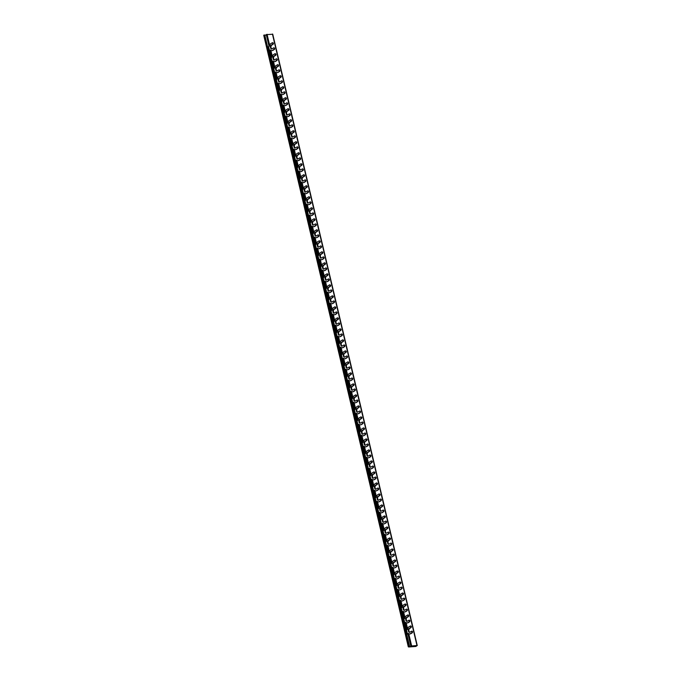 <?xml version="1.0" encoding="UTF-8"?>
<svg xmlns="http://www.w3.org/2000/svg" width="681" height="681" viewBox="0 0 681 681"><rect width="100%" height="100%" fill="white"/><g stroke="black" fill="none" stroke-linecap="round" stroke-linejoin="round"><path stroke-width="1.02" d="M409.63 646.601L415.333 646.363L416.1 645.877L410.813 646.039L416.985 645.52L415.963 646.456L409.068 646.95A1.822 0.468 -13.3 0 1 408.285 646.754A1.822 0.468 -13.3 0 1 408.302 646.635L409.63 646.601L264.798 35.097M409.29 646.405L264.764 34.969L263.76 35.174A1.822 0.468 166.7 0 0 263.734 35.284A1.822 0.468 166.7 0 0 263.811 35.378M272.613 34.246L266.492 34.62M265.088 35.131L266.39 35.08M415.333 646.363L415.231 645.92M272.468 42.656L273.37 43.065L272.468 42.656L270.774 43.678A3.575 2.086 87.6 0 0 269.54 46.027L268.416 46.819L407.247 634.139L408.379 633.339A3.575 2.086 87.6 0 0 409.613 633.951L410.141 633.926A3.575 2.086 -92.4 0 0 410.788 633.722L412.363 632.734L412.499 631.602L411.707 631.219M410.737 626.426L410.6 627.559L411.128 627.533L411.264 626.401L410.362 625.992L408.668 627.014A3.575 2.086 87.6 0 0 407.434 629.363L406.336 630.078L404.676 623.047L405.365 623.013L406.94 629.67M409.366 620.612L409.23 621.753L409.758 621.727L409.894 620.595L408.992 620.187L407.289 621.208A1.949 1.132 -92.4 0 1 406.94 621.319A1.949 1.132 -92.4 0 1 405.748 619.727A1.949 1.132 -92.4 0 1 406.429 617.539L408.004 616.552L408.14 615.42L407.757 614.986L406.063 616.007A3.575 2.086 87.6 0 0 404.837 618.357L403.739 619.072L402.071 612.04L403.169 611.325A3.575 2.086 87.6 0 0 404.403 611.938L404.931 611.913A3.575 2.086 -92.4 0 0 405.578 611.708L407.366 609.895L407.161 610.721L405.578 611.708M403.356 611.512L402.071 612.04M405.161 603.979L406.063 604.387L405.161 603.979L403.458 605A3.575 2.086 87.6 0 0 402.233 607.35L401.135 608.065L399.475 601.034L400.573 600.319A3.575 2.086 87.6 0 0 401.807 600.931L402.335 600.906A3.575 2.086 -92.4 0 0 402.982 600.702L404.761 598.888L404.557 599.714L402.982 600.702M400.164 601.008L399.475 601.034M402.556 592.972L403.458 593.381L402.556 592.972L400.862 593.994A3.575 2.086 87.6 0 0 399.628 596.343L398.53 597.058L396.87 590.027L397.968 589.312A3.575 2.086 87.6 0 0 399.202 589.925L399.73 589.899A3.575 2.086 -92.4 0 0 400.377 589.695L402.156 587.882L401.952 588.707L400.377 589.695M398.155 589.499L396.87 590.027M399.951 581.966L400.862 582.374L399.951 581.966L398.257 582.987A3.575 2.086 87.6 0 0 397.032 585.337L395.933 586.052L394.265 579.02L395.363 578.305A3.575 2.086 87.6 0 0 396.597 578.918L397.125 578.893A3.575 2.086 -92.4 0 0 397.772 578.688L399.56 576.875L399.355 577.701L397.772 578.688M395.559 578.501L394.265 579.02M397.355 570.959L398.257 571.368L397.355 570.959L395.661 571.98A3.575 2.086 87.6 0 0 394.427 574.33L393.329 575.045L391.669 568.014L392.767 567.299A3.575 2.086 87.6 0 0 394.001 567.911L394.529 567.894A3.575 2.086 -92.4 0 0 395.176 567.682L396.955 565.868L396.751 566.694L395.176 567.682M392.954 567.494L391.669 568.014M394.75 559.952L395.652 560.361L394.75 559.952L393.056 560.974A3.575 2.086 87.6 0 0 391.822 563.323L390.724 564.038L389.064 557.007L390.162 556.292A3.575 2.086 87.6 0 0 391.396 556.905L391.924 556.888A3.575 2.086 -92.4 0 0 392.571 556.675L394.359 554.862L394.146 555.687L392.571 556.675M390.349 556.488L389.064 557.007M392.145 548.946L393.056 549.354L392.145 548.946L390.451 549.976A3.575 2.086 87.6 0 0 389.226 552.317L388.127 553.032L386.459 546L387.557 545.285A3.575 2.086 87.6 0 0 388.791 545.898L389.319 545.881A3.575 2.086 -92.4 0 0 389.966 545.668L391.754 543.855L391.549 544.681L389.966 545.668M387.157 545.975L386.459 546M389.549 537.939L390.451 538.348L389.549 537.939L387.855 538.969A3.575 2.086 87.6 0 0 386.621 541.31L385.523 542.025L383.863 534.994L384.961 534.279A3.575 2.086 87.6 0 0 386.195 534.891L386.723 534.874A3.575 2.086 -92.4 0 0 387.37 534.662L389.149 532.848L388.945 533.674L387.37 534.662M385.148 534.474L383.863 534.994M386.944 526.932L387.847 527.341L386.944 526.932L385.25 527.962A3.575 2.086 87.6 0 0 384.016 530.303L382.918 531.018L381.258 523.987L382.356 523.272A3.575 2.086 87.6 0 0 383.59 523.885L384.118 523.868A3.575 2.086 -92.4 0 0 384.765 523.655L386.553 521.842L386.34 522.668L384.765 523.655M382.543 523.468L381.258 523.987M384.339 515.926L385.25 516.334L384.339 515.926L382.645 516.956A3.575 2.086 87.6 0 0 381.42 519.297L380.321 520.012L378.653 512.98L379.751 512.265A3.575 2.086 87.6 0 0 380.985 512.878L381.513 512.861A3.575 2.086 -92.4 0 0 382.16 512.648L383.948 510.835L383.743 511.661L382.16 512.648M379.947 512.461L378.653 512.98M381.743 504.919L382.645 505.328L381.743 504.919L380.049 505.949A3.575 2.086 87.6 0 0 378.815 508.29L377.717 509.005L376.057 501.974L377.155 501.259A3.575 2.086 87.6 0 0 378.389 501.871L378.917 501.854A3.575 2.086 -92.4 0 0 379.564 501.642L381.343 499.828L381.139 500.654L379.564 501.642M377.342 501.454L376.057 501.974M379.138 493.912L380.041 494.321L379.138 493.912L377.444 494.942A3.575 2.086 87.6 0 0 376.21 497.292L375.112 497.998L373.452 490.967L374.55 490.252A3.575 2.086 87.6 0 0 375.784 490.865L376.312 490.848A3.575 2.086 -92.4 0 0 376.959 490.635L378.747 488.822L378.534 489.648L376.959 490.635M374.737 490.448L373.452 490.967M376.533 482.906L377.444 483.314L376.533 482.906L374.839 483.936A3.575 2.086 87.6 0 0 373.614 486.285L372.516 486.992L370.856 479.96L371.954 479.245A3.575 2.086 87.6 0 0 373.188 479.858L373.716 479.841A3.575 2.086 -92.4 0 0 374.354 479.628L376.142 477.815L375.938 478.641L374.354 479.628M372.141 479.441L370.856 479.96M373.937 471.899L374.839 472.308L373.937 471.899L372.243 472.929A3.575 2.086 87.6 0 0 371.009 475.278L369.911 475.985L368.251 468.954L369.349 468.247A3.575 2.086 87.6 0 0 370.583 468.851L371.111 468.834A3.575 2.086 -92.4 0 0 371.758 468.622L373.537 466.808L373.333 467.634L371.758 468.622M369.536 468.434L368.251 468.954M371.332 460.892L372.243 461.301L371.332 460.892L369.638 461.922A3.575 2.086 87.6 0 0 368.412 464.272L367.314 464.978L365.646 457.947L366.744 457.24A3.575 2.086 87.6 0 0 367.978 457.845L368.506 457.828A3.575 2.086 -92.4 0 0 369.153 457.615L370.941 455.802L370.736 456.636L369.153 457.615M366.931 457.428L365.646 457.947M368.736 449.886L369.638 450.294L368.736 449.886L367.033 450.916A3.575 2.086 87.6 0 0 365.808 453.265L364.71 453.972L363.05 446.94L364.148 446.234A3.575 2.086 87.6 0 0 365.382 446.838L365.91 446.821A3.575 2.086 -92.4 0 0 366.557 446.608L368.336 444.795L368.132 445.629L366.557 446.608M364.335 446.421L363.05 446.94M366.131 438.887L367.033 439.288L366.131 438.887L364.437 439.909A3.575 2.086 87.6 0 0 363.203 442.258L362.105 442.965L360.445 435.934L361.543 435.227A3.575 2.086 87.6 0 0 362.777 435.831L363.305 435.814A3.575 2.086 -92.4 0 0 363.952 435.602L365.731 433.788L365.527 434.623L363.952 435.602M361.73 435.414L360.445 435.934M363.526 427.881L364.437 428.289L363.526 427.881L361.832 428.902A3.575 2.086 87.6 0 0 360.607 431.252L359.508 431.958L357.84 424.927L358.938 424.22A3.575 2.086 87.6 0 0 360.172 424.833L360.7 424.808A3.575 2.086 -92.4 0 0 361.347 424.595L363.135 422.782L362.93 423.616L361.347 424.595M359.134 424.408L357.84 424.927M360.93 416.874L361.832 417.283L360.93 416.874L359.227 417.896A3.575 2.086 87.6 0 0 358.002 420.245L356.904 420.952L355.244 413.92L356.342 413.214A3.575 2.086 87.6 0 0 357.576 413.827L358.104 413.801A3.575 2.086 -92.4 0 0 358.751 413.588L360.53 411.775L360.326 412.609L358.751 413.588M356.529 413.401L355.244 413.92M358.325 405.867L359.227 406.276L358.325 405.867L356.631 406.889A3.575 2.086 87.6 0 0 355.397 409.238L354.299 409.953L352.639 402.914L353.737 402.207A3.575 2.086 87.6 0 0 354.971 402.82L355.499 402.794A3.575 2.086 -92.4 0 0 356.146 402.59L357.925 400.768L357.721 401.603L356.146 402.59M353.924 402.394L352.639 402.914M355.72 394.861L356.631 395.269L355.72 394.861L354.026 395.882A3.575 2.086 87.6 0 0 352.801 398.232L351.702 398.947L350.034 391.907L351.132 391.2A3.575 2.086 87.6 0 0 352.366 391.813L352.894 391.788A3.575 2.086 -92.4 0 0 353.541 391.584L355.329 389.762L355.124 390.596L353.541 391.584M351.328 391.388L350.034 391.907M353.124 383.854L354.026 384.263L353.124 383.854L351.43 384.876A3.575 2.086 87.6 0 0 350.196 387.225L349.098 387.94L347.438 380.909L348.536 380.194A3.575 2.086 87.6 0 0 349.77 380.807L350.298 380.781A3.575 2.086 -92.4 0 0 350.945 380.577L352.724 378.755L352.52 379.589L350.945 380.577M348.723 380.381L347.438 380.909M350.519 372.847L351.422 373.256L350.519 372.847L348.825 373.869A3.575 2.086 87.6 0 0 347.591 376.218L346.493 376.933L344.833 369.902L345.931 369.187A3.575 2.086 87.6 0 0 347.165 369.8L347.693 369.774A3.575 2.086 -92.4 0 0 348.34 369.57L350.128 367.749L349.915 368.583L348.34 369.57M346.118 369.374L344.833 369.902M347.914 361.841L348.825 362.249L347.914 361.841L346.22 362.862A3.575 2.086 87.6 0 0 344.995 365.212L343.896 365.927L342.228 358.896L343.326 358.18A3.575 2.086 87.6 0 0 344.56 358.793L345.088 358.768A3.575 2.086 -92.4 0 0 345.735 358.564L347.523 356.742L347.319 357.576L345.735 358.564M343.522 358.368L342.228 358.896M345.318 350.834L346.22 351.243L345.318 350.834L343.624 351.856A3.575 2.086 87.6 0 0 342.39 354.205L341.292 354.92L339.632 347.889L340.73 347.174A3.575 2.086 87.6 0 0 341.964 347.787L342.492 347.761A3.575 2.086 -92.4 0 0 343.139 347.557L344.918 345.735L344.714 346.569L343.139 347.557M340.917 347.361L339.632 347.889M342.713 339.828L343.616 340.236L342.713 339.828L341.019 340.849A3.575 2.086 87.6 0 0 339.785 343.198L338.687 343.914L337.027 336.882L338.125 336.167A3.575 2.086 87.6 0 0 339.359 336.78L339.887 336.755A3.575 2.086 -92.4 0 0 340.534 336.55L342.322 334.729L342.109 335.563L340.534 336.55M338.312 336.354L337.027 336.882M340.108 328.821L341.019 329.229L340.108 328.821L338.414 329.842A3.575 2.086 87.6 0 0 337.189 332.192L336.091 332.907L334.422 325.876L335.529 325.16A3.575 2.086 87.6 0 0 336.755 325.773L337.282 325.748A3.575 2.086 -92.4 0 0 337.929 325.544L339.717 323.722L339.513 324.556L337.929 325.544M335.716 325.348L334.422 325.876M337.512 317.814L338.414 318.223L337.512 317.814L335.818 318.836A3.575 2.086 87.6 0 0 334.584 321.185L333.486 321.9L331.826 314.869L332.924 314.154A3.575 2.086 87.6 0 0 334.158 314.767L334.686 314.741A3.575 2.086 -92.4 0 0 335.333 314.537L337.112 312.715L336.908 313.549L335.333 314.537M333.111 314.341L331.826 314.869M334.907 306.808L335.81 307.216L334.907 306.808L333.213 307.829A3.575 2.086 87.6 0 0 331.987 310.178L330.881 310.894L329.221 303.862L330.319 303.147A3.575 2.086 87.6 0 0 331.553 303.76L332.081 303.735A3.575 2.086 -92.4 0 0 332.728 303.53L334.516 301.709L334.303 302.543L332.728 303.53M330.506 303.334L329.221 303.862M332.302 295.801L333.213 296.209L332.302 295.801L330.608 296.822A3.575 2.086 87.6 0 0 329.383 299.172L328.285 299.887L326.625 292.856L327.723 292.14A3.575 2.086 87.6 0 0 328.957 292.753L329.485 292.728A3.575 2.086 -92.4 0 0 330.132 292.524L331.911 290.702L331.707 291.536L330.132 292.524M327.91 292.328L326.625 292.856M329.706 284.794L330.608 285.203L329.706 284.794L328.012 285.816A3.575 2.086 87.6 0 0 326.778 288.165L325.68 288.88L324.02 281.849L325.118 281.134A3.575 2.086 87.6 0 0 326.352 281.747L326.88 281.721A3.575 2.086 -92.4 0 0 327.527 281.517L329.306 279.695L329.102 280.529L327.527 281.517M325.305 281.321L324.02 281.849M327.101 273.788L328.012 274.196L327.101 273.788L325.407 274.809A3.575 2.086 87.6 0 0 324.182 277.158L323.083 277.874L321.415 270.842L322.513 270.127A3.575 2.086 87.6 0 0 323.747 270.74L324.275 270.715A3.575 2.086 -92.4 0 0 324.922 270.51L326.71 268.689L326.505 269.523L324.922 270.51M322.7 270.314L321.415 270.842M324.505 262.781L325.407 263.189L324.505 262.781L322.803 263.802A3.575 2.086 87.6 0 0 321.577 266.152L320.479 266.867L318.819 259.836L319.917 259.12A3.575 2.086 87.6 0 0 321.151 259.733L321.679 259.708A3.575 2.086 -92.4 0 0 322.326 259.504L324.105 257.682L323.901 258.516L322.326 259.504M320.104 259.308L318.819 259.836M321.9 251.774L322.803 252.183L321.9 251.774L320.206 252.796A3.575 2.086 87.6 0 0 318.972 255.145L317.874 255.86L316.214 248.829L317.312 248.114A3.575 2.086 87.6 0 0 318.546 248.727L319.074 248.701A3.575 2.086 -92.4 0 0 319.721 248.497L321.5 246.684L321.296 247.509L319.721 248.497M316.912 248.803L316.214 248.829M319.295 240.768L320.206 241.176L319.295 240.768L317.601 241.789A3.575 2.086 87.6 0 0 316.376 244.138L315.277 244.854L313.609 237.822L314.707 237.107A3.575 2.086 87.6 0 0 315.941 237.72L316.469 237.695A3.575 2.086 -92.4 0 0 317.116 237.49L318.904 235.677L318.699 236.503L317.116 237.49M314.903 237.294L313.609 237.822M316.699 229.761L317.601 230.169L316.699 229.761L315.005 230.782A3.575 2.086 87.6 0 0 313.771 233.132L312.673 233.847L311.013 226.816L312.111 226.101A3.575 2.086 87.6 0 0 313.345 226.713L313.873 226.688A3.575 2.086 -92.4 0 0 314.52 226.484L316.299 224.67L316.095 225.496L314.52 226.484M312.298 226.288L311.013 226.816M314.094 218.754L314.997 219.163L314.094 218.754L312.4 219.776A3.575 2.086 87.6 0 0 311.166 222.125L310.068 222.84L308.408 215.809L309.506 215.094A3.575 2.086 87.6 0 0 310.74 215.707L311.268 215.69A3.575 2.086 -92.4 0 0 311.915 215.477L313.703 213.664L313.49 214.489L311.915 215.477M309.693 215.29L308.408 215.809M311.489 207.748L312.4 208.156L311.489 207.748L309.795 208.769A3.575 2.086 87.6 0 0 308.57 211.119L307.471 211.834L305.803 204.802L306.901 204.087A3.575 2.086 87.6 0 0 308.135 204.7L308.663 204.683A3.575 2.086 -92.4 0 0 309.31 204.47L311.098 202.657L310.894 203.483L309.31 204.47M307.097 204.283L305.803 204.802M308.893 196.741L309.795 197.149L308.893 196.741L307.199 197.762A3.575 2.086 87.6 0 0 305.965 200.112L304.867 200.827L303.207 193.796L304.305 193.081A3.575 2.086 87.6 0 0 305.539 193.693L306.067 193.676A3.575 2.086 -92.4 0 0 306.714 193.464L308.493 191.65L308.289 192.476L306.714 193.464M303.896 193.77L303.207 193.796M306.288 185.734L307.191 186.143L306.288 185.734L304.594 186.764A3.575 2.086 87.6 0 0 303.36 189.105L302.262 189.82L300.602 182.789L301.7 182.074A3.575 2.086 87.6 0 0 302.934 182.687L303.462 182.67A3.575 2.086 -92.4 0 0 304.109 182.457L305.897 180.644L305.684 181.469L304.109 182.457M301.887 182.27L300.602 182.789M303.683 174.728L304.594 175.136L303.683 174.728L301.989 175.758A3.575 2.086 87.6 0 0 300.764 178.099L299.666 178.814L297.997 171.782L299.104 171.067A3.575 2.086 87.6 0 0 300.33 171.68L300.857 171.663A3.575 2.086 -92.4 0 0 301.504 171.45L303.292 169.637L303.088 170.463L301.504 171.45M299.291 171.263L297.997 171.782M301.087 163.721L301.989 164.13L301.087 163.721L299.393 164.751A3.575 2.086 87.6 0 0 298.159 167.092L297.061 167.807L295.401 160.776L296.499 160.061A3.575 2.086 87.6 0 0 297.733 160.673L298.261 160.656A3.575 2.086 -92.4 0 0 298.908 160.444L300.687 158.63L300.483 159.456L298.908 160.444M296.686 160.256L295.401 160.776M298.482 152.714L299.385 153.123L298.482 152.714L296.788 153.744A3.575 2.086 87.6 0 0 295.554 156.085L294.456 156.8L292.796 149.769L293.894 149.054A3.575 2.086 87.6 0 0 295.128 149.667L295.656 149.65A3.575 2.086 -92.4 0 0 296.303 149.437L298.091 147.624L297.878 148.449L296.303 149.437M294.081 149.25L292.796 149.769M295.877 141.708L296.788 142.116L295.877 141.708L294.183 142.738A3.575 2.086 87.6 0 0 292.958 145.079L291.86 145.794L290.2 138.762L291.298 138.047A3.575 2.086 87.6 0 0 292.532 138.66L293.06 138.643A3.575 2.086 -92.4 0 0 293.698 138.43L295.486 136.617L295.282 137.443L293.698 138.43M291.485 138.243L290.2 138.762M293.281 130.701L294.183 131.11L293.281 130.701L291.587 131.731A3.575 2.086 87.6 0 0 290.353 134.08L289.255 134.787L287.595 127.756L288.693 127.041A3.575 2.086 87.6 0 0 289.927 127.653L290.455 127.636A3.575 2.086 -92.4 0 0 291.102 127.424L292.881 125.61L292.677 126.436L291.102 127.424M288.88 127.236L287.595 127.756M290.676 119.694L291.587 120.103L290.676 119.694L288.982 120.724A3.575 2.086 87.6 0 0 287.757 123.074L286.658 123.78L284.99 116.749L286.088 116.034A3.575 2.086 87.6 0 0 287.322 116.647L287.85 116.63A3.575 2.086 -92.4 0 0 288.497 116.417L290.285 114.604L290.08 115.429L288.497 116.417M286.275 116.23L284.99 116.749M288.08 108.688L288.982 109.096L288.08 108.688L286.378 109.718A3.575 2.086 87.6 0 0 285.152 112.067L284.054 112.774L282.394 105.742L283.492 105.036A3.575 2.086 87.6 0 0 284.726 105.64L285.254 105.623A3.575 2.086 -92.4 0 0 285.901 105.41L287.68 103.597L287.476 104.423L285.901 105.41M283.679 105.223L282.394 105.742M285.475 97.681L286.378 98.09L285.475 97.681L283.781 98.711A3.575 2.086 87.6 0 0 282.547 101.06L281.449 101.767L279.789 94.736L280.887 94.029A3.575 2.086 87.6 0 0 282.121 94.633L282.649 94.616A3.575 2.086 -92.4 0 0 283.296 94.404L285.075 92.59L284.871 93.425L283.296 94.404M281.074 94.216L279.789 94.736M282.87 86.674L283.781 87.083L282.87 86.674L281.176 87.704A3.575 2.086 87.6 0 0 279.951 90.054L278.852 90.76L277.184 83.729L278.282 83.022A3.575 2.086 87.6 0 0 279.516 83.627L280.044 83.61A3.575 2.086 -92.4 0 0 280.691 83.397L282.479 81.584L282.274 82.418L280.691 83.397M278.478 83.21L277.184 83.729M280.274 75.676L281.176 76.076L280.274 75.676L278.572 76.698A3.575 2.086 87.6 0 0 277.346 79.047L276.248 79.754L274.588 72.722L275.686 72.016A3.575 2.086 87.6 0 0 276.92 72.62L277.448 72.603A3.575 2.086 -92.4 0 0 278.095 72.39L279.874 70.577L279.67 71.411L278.095 72.39M275.873 72.203L274.588 72.722M277.669 64.669L278.572 65.078L277.669 64.669L275.975 65.691A3.575 2.086 87.6 0 0 274.741 68.04L273.643 68.747L271.983 61.716L273.081 61.009A3.575 2.086 87.6 0 0 274.315 61.622L274.843 61.596A3.575 2.086 -92.4 0 0 275.49 61.384L277.269 59.57L277.065 60.405L275.49 61.384M273.268 61.196L271.983 61.716M275.064 53.663L275.975 54.071L275.064 53.663L273.37 54.684A3.575 2.086 87.6 0 0 272.145 57.034L271.047 57.749L269.378 50.709L270.476 50.002A3.575 2.086 87.6 0 0 271.71 50.615L272.238 50.59A3.575 2.086 -92.4 0 0 272.885 50.377L274.673 48.564L274.469 49.398L272.885 50.377M270.672 50.19L269.378 50.709M408.021 634.224L407.247 634.139M408.566 633.526L407.97 634.02M404.676 623.047L405.774 622.332A3.575 2.086 87.6 0 0 407.008 622.945L407.536 622.919A3.575 2.086 -92.4 0 0 408.183 622.715L409.758 621.727M272.843 43.082L272.706 44.222L273.234 44.197L271.659 45.184A1.949 1.132 87.6 0 0 270.961 47.151A1.949 1.132 87.6 0 0 271.906 48.921M274.673 48.564L273.694 47.849L272 48.87A1.949 1.132 -92.4 0 1 271.642 48.989A1.949 1.132 -92.4 0 1 270.459 47.398A1.949 1.132 -92.4 0 1 271.132 45.201L272.706 44.222M272.357 50.403A3.575 2.086 87.6 0 1 271.71 50.615M274.596 48.257L273.813 47.874M273.234 44.197L273.37 43.065M275.447 54.088L275.311 55.229L275.839 55.204L274.264 56.191A1.949 1.132 87.6 0 0 273.566 58.157A1.949 1.132 87.6 0 0 274.511 59.928M277.269 59.57L276.299 58.855L274.605 59.877A1.949 1.132 -92.4 0 1 274.247 59.996A1.949 1.132 -92.4 0 1 273.064 58.404A1.949 1.132 -92.4 0 1 273.736 56.208L275.311 55.229M274.962 61.409A3.575 2.086 87.6 0 1 274.315 61.622M275.975 54.071L275.839 55.204M277.201 59.264L276.418 58.881M278.044 65.095L277.916 66.236L278.444 66.21L276.861 67.198A1.949 1.132 87.6 0 0 276.163 69.164A1.949 1.132 87.6 0 0 277.107 70.935M279.874 70.577L278.895 69.862L277.201 70.884A1.949 1.132 -92.4 0 1 276.852 71.003A1.949 1.132 -92.4 0 1 275.66 69.411A1.949 1.132 -92.4 0 1 276.333 67.215L277.916 66.236M277.567 72.416A3.575 2.086 87.6 0 1 276.92 72.62M278.572 65.078L278.444 66.21M279.806 70.271L279.014 69.888M280.649 76.102L280.512 77.242L281.04 77.217L279.465 78.204A1.949 1.132 87.6 0 0 278.767 80.171A1.949 1.132 87.6 0 0 279.712 81.941M282.479 81.584L281.5 80.869L279.806 81.89A1.949 1.132 -92.4 0 1 279.448 82.009A1.949 1.132 -92.4 0 1 278.265 80.418A1.949 1.132 -92.4 0 1 278.938 78.221L280.512 77.242M280.163 83.422A3.575 2.086 87.6 0 1 279.516 83.627M281.176 76.076L281.04 77.217M282.402 81.277L281.619 80.894M283.253 87.108L283.117 88.249L283.645 88.224L282.07 89.211A1.949 1.132 87.6 0 0 281.372 91.177A1.949 1.132 87.6 0 0 282.317 92.948M285.075 92.59L284.105 91.875L282.402 92.897A1.949 1.132 -92.4 0 1 282.053 93.016A1.949 1.132 -92.4 0 1 280.861 91.424A1.949 1.132 -92.4 0 1 281.542 89.228L283.117 88.249M282.768 94.429A3.575 2.086 87.6 0 1 282.121 94.633M283.781 87.083L283.645 88.224M285.007 92.284L284.224 91.901M285.85 98.115L285.722 99.247L286.25 99.23L284.667 100.218A1.949 1.132 87.6 0 0 283.968 102.184A1.949 1.132 87.6 0 0 284.913 103.955M287.68 103.597L286.701 102.882L285.007 103.904A1.949 1.132 -92.4 0 1 284.658 104.023A1.949 1.132 -92.4 0 1 283.466 102.431A1.949 1.132 -92.4 0 1 284.139 100.235L285.722 99.247M285.373 105.436A3.575 2.086 87.6 0 1 284.726 105.64M286.378 98.09L286.25 99.23M287.612 103.291L286.82 102.908M288.455 109.122L288.318 110.254L288.846 110.237L287.271 111.224A1.949 1.132 87.6 0 0 286.573 113.182A1.949 1.132 87.6 0 0 287.518 114.961M290.285 114.604L289.306 113.889L287.612 114.91A1.949 1.132 -92.4 0 1 287.254 115.029A1.949 1.132 -92.4 0 1 286.071 113.438A1.949 1.132 -92.4 0 1 286.744 111.241L288.318 110.254M287.969 116.442A3.575 2.086 87.6 0 1 287.322 116.647M288.982 109.096L288.846 110.237M290.208 114.297L289.425 113.914M291.059 120.128L290.923 121.261L291.451 121.244L289.876 122.231A1.949 1.132 87.6 0 0 289.178 124.189A1.949 1.132 87.6 0 0 290.123 125.968M292.881 125.61L291.911 124.895L290.208 125.917A1.949 1.132 -92.4 0 1 289.859 126.036A1.949 1.132 -92.4 0 1 288.667 124.444A1.949 1.132 -92.4 0 1 289.348 122.248L290.923 121.261M290.574 127.449A3.575 2.086 87.6 0 1 289.927 127.653M291.587 120.103L291.451 121.244M292.813 125.304L292.03 124.921M293.656 131.135L293.52 132.267L294.047 132.25L292.472 133.238A1.949 1.132 87.6 0 0 291.774 135.196A1.949 1.132 87.6 0 0 292.719 136.975M295.486 136.617L294.507 135.902L292.813 136.924A1.949 1.132 -92.4 0 1 292.464 137.043A1.949 1.132 -92.4 0 1 291.272 135.451A1.949 1.132 -92.4 0 1 291.945 133.255L293.52 132.267M293.17 138.456A3.575 2.086 87.6 0 1 292.532 138.66M294.183 131.11L294.047 132.25M295.418 136.311L294.626 135.928M296.261 142.142L296.124 143.274L296.652 143.257L295.077 144.244A1.949 1.132 87.6 0 0 294.379 146.202A1.949 1.132 87.6 0 0 295.324 147.981M298.091 147.624L297.112 146.909L295.418 147.93A1.949 1.132 -92.4 0 1 295.06 148.049A1.949 1.132 -92.4 0 1 293.877 146.458A1.949 1.132 -92.4 0 1 294.55 144.261L296.124 143.274M295.775 149.462A3.575 2.086 87.6 0 1 295.128 149.667M296.788 142.116L296.652 143.257M298.014 147.317L297.231 146.934M298.857 153.148L298.729 154.281L299.257 154.264L297.674 155.251A1.949 1.132 87.6 0 0 296.984 157.209A1.949 1.132 87.6 0 0 297.929 158.988M300.687 158.63L299.708 157.915L298.014 158.937A1.949 1.132 -92.4 0 1 297.665 159.056A1.949 1.132 -92.4 0 1 296.473 157.464A1.949 1.132 -92.4 0 1 297.146 155.268L298.729 154.281M298.38 160.469A3.575 2.086 87.6 0 1 297.733 160.673M299.385 153.123L299.257 154.264M300.619 158.324L299.836 157.941M301.462 164.155L301.325 165.287L301.853 165.27L300.278 166.258A1.949 1.132 87.6 0 0 299.58 168.216A1.949 1.132 87.6 0 0 300.525 169.995M303.292 169.637L302.313 168.922L300.619 169.944A1.949 1.132 -92.4 0 1 300.27 170.054A1.949 1.132 -92.4 0 1 299.078 168.471A1.949 1.132 -92.4 0 1 299.751 166.275L301.325 165.287M300.976 171.476A3.575 2.086 87.6 0 1 300.33 171.68M301.989 164.13L301.853 165.27M303.215 169.331L302.432 168.948M304.066 175.162L303.93 176.294L304.458 176.277L302.883 177.264A1.949 1.132 87.6 0 0 302.185 179.222A1.949 1.132 87.6 0 0 303.13 181.001M305.897 180.644L304.918 179.929L303.224 180.95A1.949 1.132 -92.4 0 1 302.866 181.061A1.949 1.132 -92.4 0 1 301.683 179.478A1.949 1.132 -92.4 0 1 302.355 177.281L303.93 176.294M303.581 182.482A3.575 2.086 87.6 0 1 302.934 182.687M304.594 175.136L304.458 176.277M305.82 180.337L305.037 179.954M306.663 186.168L306.535 187.301L307.063 187.284L305.48 188.271A1.949 1.132 87.6 0 0 304.79 190.229A1.949 1.132 87.6 0 0 305.735 192.008M308.493 191.65L307.514 190.935L305.82 191.957A1.949 1.132 -92.4 0 1 305.471 192.068A1.949 1.132 -92.4 0 1 304.279 190.484A1.949 1.132 -92.4 0 1 304.952 188.288L306.535 187.301M306.186 193.489A3.575 2.086 87.6 0 1 305.539 193.693M307.191 186.143L307.063 187.284M304.492 193.276L303.896 193.762M308.425 191.344L307.642 190.961M309.268 197.175L309.131 198.307L309.659 198.29L308.084 199.269A1.949 1.132 87.6 0 0 307.386 201.236A1.949 1.132 87.6 0 0 308.331 203.015M311.098 202.657L310.119 201.942L308.425 202.964A1.949 1.132 -92.4 0 1 308.067 203.074A1.949 1.132 -92.4 0 1 306.884 201.482A1.949 1.132 -92.4 0 1 307.557 199.295L309.131 198.307M308.782 204.496A3.575 2.086 87.6 0 1 308.135 204.7M309.795 197.149L309.659 198.29M311.021 202.351L310.238 201.968M311.872 208.182L311.736 209.314L312.264 209.297L310.689 210.276A1.949 1.132 87.6 0 0 309.991 212.242A1.949 1.132 87.6 0 0 310.936 214.021M313.703 213.664L312.724 212.949L311.03 213.97A1.949 1.132 -92.4 0 1 310.672 214.081A1.949 1.132 -92.4 0 1 309.489 212.489A1.949 1.132 -92.4 0 1 310.161 210.301L311.736 209.314M311.387 215.502A3.575 2.086 87.6 0 1 310.74 215.707M312.4 208.156L312.264 209.297M313.626 213.357L312.843 212.974M314.469 219.188L314.341 220.321L314.869 220.303L313.286 221.282A1.949 1.132 87.6 0 0 312.596 223.249A1.949 1.132 87.6 0 0 313.532 225.028M316.299 224.67L315.32 223.955L313.626 224.977A1.949 1.132 -92.4 0 1 313.277 225.088A1.949 1.132 -92.4 0 1 312.085 223.496A1.949 1.132 -92.4 0 1 312.758 221.308L314.341 220.321M313.992 226.509A3.575 2.086 87.6 0 1 313.345 226.713M314.997 219.163L314.869 220.303M316.231 224.364L315.439 223.981M317.074 230.195L316.937 231.327L317.465 231.31L315.89 232.289A1.949 1.132 87.6 0 0 315.192 234.255A1.949 1.132 87.6 0 0 316.137 236.035M318.904 235.677L317.925 234.962L316.231 235.984A1.949 1.132 -92.4 0 1 315.873 236.094A1.949 1.132 -92.4 0 1 314.69 234.502A1.949 1.132 -92.4 0 1 315.363 232.315L316.937 231.327M316.588 237.516A3.575 2.086 87.6 0 1 315.941 237.72M317.601 230.169L317.465 231.31M318.827 235.371L318.044 234.988M319.678 241.202L319.542 242.334L320.07 242.317L318.495 243.296A1.949 1.132 87.6 0 0 317.797 245.262A1.949 1.132 87.6 0 0 318.742 247.041M321.5 246.684L320.53 245.969L318.827 246.99A1.949 1.132 -92.4 0 1 318.478 247.101A1.949 1.132 -92.4 0 1 317.286 245.509A1.949 1.132 -92.4 0 1 317.967 243.321L319.542 242.334M319.193 248.522A3.575 2.086 87.6 0 1 318.546 248.727M320.206 241.176L320.07 242.317M317.499 248.301L316.903 248.795M321.432 246.377L320.649 245.994M322.275 252.208L322.147 253.341L322.675 253.315L321.091 254.302A1.949 1.132 87.6 0 0 320.393 256.269A1.949 1.132 87.6 0 0 321.338 258.048M324.105 257.682L323.126 256.975L321.432 257.997A1.949 1.132 -92.4 0 1 321.083 258.108A1.949 1.132 -92.4 0 1 319.891 256.516A1.949 1.132 -92.4 0 1 320.564 254.328L322.147 253.341M321.798 259.521A3.575 2.086 87.6 0 1 321.151 259.733M322.803 252.183L322.675 253.315M324.037 257.384L323.245 257.001M324.88 263.215L324.743 264.347L325.271 264.322L323.696 265.309A1.949 1.132 87.6 0 0 322.998 267.275A1.949 1.132 87.6 0 0 323.943 269.055M326.71 268.689L325.731 267.982L324.037 269.004A1.949 1.132 -92.4 0 1 323.679 269.114A1.949 1.132 -92.4 0 1 322.496 267.522A1.949 1.132 -92.4 0 1 323.169 265.335L324.743 264.347M324.394 270.527A3.575 2.086 87.6 0 1 323.747 270.74M325.407 263.189L325.271 264.322M326.633 268.391L325.85 268.008M327.484 274.222L327.348 275.354L327.876 275.328L326.301 276.316A1.949 1.132 87.6 0 0 325.603 278.282A1.949 1.132 87.6 0 0 326.548 280.061M329.306 279.695L328.336 278.989L326.633 280.01A1.949 1.132 -92.4 0 1 326.284 280.121A1.949 1.132 -92.4 0 1 325.092 278.529A1.949 1.132 -92.4 0 1 325.773 276.341L327.348 275.354M326.999 281.534A3.575 2.086 87.6 0 1 326.352 281.747M328.012 274.196L327.876 275.328M329.238 279.397L328.455 279.014M330.081 285.22L329.945 286.36L330.472 286.335L328.897 287.322A1.949 1.132 87.6 0 0 328.199 289.289A1.949 1.132 87.6 0 0 329.144 291.068M331.911 290.702L330.932 289.995L329.238 291.017A1.949 1.132 -92.4 0 1 328.889 291.127A1.949 1.132 -92.4 0 1 327.697 289.536A1.949 1.132 -92.4 0 1 328.37 287.348L329.945 286.36M329.604 292.541A3.575 2.086 87.6 0 1 328.957 292.753M330.608 285.203L330.472 286.335M331.843 290.395L331.051 290.021M332.686 296.226L332.549 297.367L333.077 297.342L331.502 298.329A1.949 1.132 87.6 0 0 330.804 300.295A1.949 1.132 87.6 0 0 331.749 302.075M334.516 301.709L333.537 300.993L331.843 302.024A1.949 1.132 -92.4 0 1 331.485 302.134A1.949 1.132 -92.4 0 1 330.302 300.542A1.949 1.132 -92.4 0 1 330.975 298.355L332.549 297.367M332.2 303.547A3.575 2.086 87.6 0 1 331.553 303.76M333.213 296.209L333.077 297.342M334.439 301.402L333.656 301.028M335.282 307.233L335.154 308.374L335.682 308.348L334.099 309.336A1.949 1.132 87.6 0 0 333.409 311.302A1.949 1.132 87.6 0 0 334.354 313.081M337.112 312.715L336.133 312L334.439 313.03A1.949 1.132 -92.4 0 1 334.09 313.141A1.949 1.132 -92.4 0 1 332.898 311.549A1.949 1.132 -92.4 0 1 333.571 309.361L335.154 308.374M334.805 314.554A3.575 2.086 87.6 0 1 334.158 314.767M335.81 307.216L335.682 308.348M337.044 312.409L336.261 312.034M337.887 318.24L337.75 319.38L338.278 319.355L336.703 320.342A1.949 1.132 87.6 0 0 336.005 322.309A1.949 1.132 87.6 0 0 336.95 324.088M339.717 323.722L338.738 323.007L337.044 324.037A1.949 1.132 -92.4 0 1 336.695 324.147A1.949 1.132 -92.4 0 1 335.503 322.556A1.949 1.132 -92.4 0 1 336.176 320.368L337.75 319.38M337.401 325.561A3.575 2.086 87.6 0 1 336.755 325.773M338.414 318.223L338.278 319.355M339.64 323.415L338.857 323.041M340.491 329.246L340.355 330.387L340.883 330.362L339.308 331.349A1.949 1.132 87.6 0 0 338.61 333.315A1.949 1.132 87.6 0 0 339.555 335.086M342.322 334.729L341.343 334.013L339.649 335.043A1.949 1.132 -92.4 0 1 339.291 335.154A1.949 1.132 -92.4 0 1 338.108 333.562A1.949 1.132 -92.4 0 1 338.78 331.375L340.355 330.387M340.006 336.567A3.575 2.086 87.6 0 1 339.359 336.78M341.019 329.229L340.883 330.362M342.245 334.422L341.462 334.048M343.088 340.253L342.96 341.394L343.488 341.368L341.905 342.356A1.949 1.132 87.6 0 0 341.215 344.322A1.949 1.132 87.6 0 0 342.16 346.093M344.918 345.735L343.939 345.02L342.245 346.05A1.949 1.132 -92.4 0 1 341.896 346.161A1.949 1.132 -92.4 0 1 340.704 344.569A1.949 1.132 -92.4 0 1 341.377 342.381L342.96 341.394M342.611 347.574A3.575 2.086 87.6 0 1 341.964 347.787M343.616 340.236L343.488 341.368M344.85 345.429L344.067 345.054M345.693 351.26L345.556 352.4L346.084 352.375L344.509 353.362A1.949 1.132 87.6 0 0 343.811 355.329A1.949 1.132 87.6 0 0 344.756 357.099M347.523 356.742L346.544 356.027L344.85 357.057A1.949 1.132 -92.4 0 1 344.492 357.167A1.949 1.132 -92.4 0 1 343.309 355.576A1.949 1.132 -92.4 0 1 343.982 353.388L345.556 352.4M345.207 358.581A3.575 2.086 87.6 0 1 344.56 358.793M346.22 351.243L346.084 352.375M347.446 356.435L346.663 356.061M348.297 362.266L348.161 363.407L348.689 363.382L347.114 364.369A1.949 1.132 87.6 0 0 346.416 366.335A1.949 1.132 87.6 0 0 347.361 368.106M350.128 367.749L349.149 367.033L347.455 368.063A1.949 1.132 -92.4 0 1 347.097 368.174A1.949 1.132 -92.4 0 1 345.914 366.582A1.949 1.132 -92.4 0 1 346.586 364.395L348.161 363.407M347.812 369.587A3.575 2.086 87.6 0 1 347.165 369.8M348.825 362.249L348.689 363.382M350.051 367.442L349.268 367.068M350.894 373.273L350.766 374.414L351.294 374.388L349.711 375.376A1.949 1.132 87.6 0 0 349.021 377.342A1.949 1.132 87.6 0 0 349.966 379.113M352.724 378.755L351.745 378.04L350.051 379.07A1.949 1.132 -92.4 0 1 349.702 379.181A1.949 1.132 -92.4 0 1 348.51 377.589A1.949 1.132 -92.4 0 1 349.183 375.401L350.766 374.414M350.417 380.594A3.575 2.086 87.6 0 1 349.77 380.807M351.422 373.256L351.294 374.388M352.656 378.449L351.864 378.074M353.499 384.28L353.362 385.42L353.89 385.395L352.315 386.382A1.949 1.132 87.6 0 0 351.617 388.349A1.949 1.132 87.6 0 0 352.562 390.119M355.329 389.762L354.35 389.047L352.656 390.077A1.949 1.132 -92.4 0 1 352.298 390.187A1.949 1.132 -92.4 0 1 351.115 388.596A1.949 1.132 -92.4 0 1 351.788 386.408L353.362 385.42M353.013 391.601A3.575 2.086 87.6 0 1 352.366 391.813M354.026 384.263L353.89 385.395M355.252 389.455L354.469 389.081M356.103 395.286L355.967 396.427L356.495 396.402L354.92 397.389A1.949 1.132 87.6 0 0 354.222 399.355A1.949 1.132 87.6 0 0 355.167 401.126M357.925 400.768L356.955 400.053L355.261 401.075A1.949 1.132 -92.4 0 1 354.903 401.194A1.949 1.132 -92.4 0 1 353.72 399.602A1.949 1.132 -92.4 0 1 354.392 397.415L355.967 396.427M355.618 402.607A3.575 2.086 87.6 0 1 354.971 402.82M356.631 395.269L356.495 396.402M357.857 400.462L357.074 400.079M358.7 406.293L358.572 407.434L359.1 407.408L357.516 408.396A1.949 1.132 87.6 0 0 356.818 410.362A1.949 1.132 87.6 0 0 357.763 412.133M360.53 411.775L359.551 411.06L357.857 412.082A1.949 1.132 -92.4 0 1 357.508 412.201A1.949 1.132 -92.4 0 1 356.316 410.609A1.949 1.132 -92.4 0 1 356.989 408.413L358.572 407.434M358.223 413.614A3.575 2.086 87.6 0 1 357.576 413.827M359.227 406.276L359.1 407.408M360.462 411.469L359.67 411.086M361.305 417.3L361.168 418.44L361.696 418.415L360.121 419.402A1.949 1.132 87.6 0 0 359.423 421.369A1.949 1.132 87.6 0 0 360.368 423.139M363.135 422.782L362.156 422.067L360.462 423.088A1.949 1.132 -92.4 0 1 360.104 423.207A1.949 1.132 -92.4 0 1 358.921 421.616A1.949 1.132 -92.4 0 1 359.594 419.419L361.168 418.44M360.819 424.621A3.575 2.086 87.6 0 1 360.172 424.833M361.832 417.283L361.696 418.415M363.058 422.475L362.275 422.092M363.909 428.306L363.773 429.447L364.301 429.422L362.726 430.409A1.949 1.132 87.6 0 0 362.028 432.375A1.949 1.132 87.6 0 0 362.973 434.146M365.731 433.788L364.761 433.073L363.058 434.095A1.949 1.132 -92.4 0 1 362.709 434.214A1.949 1.132 -92.4 0 1 361.517 432.622A1.949 1.132 -92.4 0 1 362.198 430.426L363.773 429.447M363.424 435.627A3.575 2.086 87.6 0 1 362.777 435.831M364.437 428.289L364.301 429.422M365.663 433.482L364.88 433.099M366.506 439.313L366.378 440.454L366.906 440.428L365.322 441.416A1.949 1.132 87.6 0 0 364.624 443.382A1.949 1.132 87.6 0 0 365.569 445.153M368.336 444.795L367.357 444.08L365.663 445.102A1.949 1.132 -92.4 0 1 365.314 445.221A1.949 1.132 -92.4 0 1 364.122 443.629A1.949 1.132 -92.4 0 1 364.795 441.433L366.378 440.454M366.029 446.634A3.575 2.086 87.6 0 1 365.382 446.838M367.033 439.288L366.906 440.428M368.268 444.489L367.476 444.106M369.111 450.32L368.974 451.46L369.502 451.435L367.927 452.422A1.949 1.132 87.6 0 0 367.229 454.389A1.949 1.132 87.6 0 0 368.174 456.159M370.941 455.802L369.962 455.087L368.268 456.108A1.949 1.132 -92.4 0 1 367.91 456.227A1.949 1.132 -92.4 0 1 366.727 454.636A1.949 1.132 -92.4 0 1 367.399 452.439L368.974 451.46M368.625 457.641A3.575 2.086 87.6 0 1 367.978 457.845M369.638 450.294L369.502 451.435M370.864 455.495L370.081 455.112M371.715 461.326L371.579 462.459L372.107 462.442L370.532 463.429A1.949 1.132 87.6 0 0 369.834 465.395A1.949 1.132 87.6 0 0 370.779 467.166M373.537 466.808L372.567 466.093L370.864 467.115A1.949 1.132 -92.4 0 1 370.515 467.234A1.949 1.132 -92.4 0 1 369.323 465.642A1.949 1.132 -92.4 0 1 370.004 463.446L371.579 462.459M371.23 468.647A3.575 2.086 87.6 0 1 370.583 468.851M372.243 461.301L372.107 462.442M373.469 466.502L372.686 466.119M374.312 472.333L374.175 473.465L374.703 473.448L373.128 474.436A1.949 1.132 87.6 0 0 372.43 476.394A1.949 1.132 87.6 0 0 373.375 478.173M376.142 477.815L375.163 477.1L373.469 478.122A1.949 1.132 -92.4 0 1 373.12 478.241A1.949 1.132 -92.4 0 1 371.928 476.649A1.949 1.132 -92.4 0 1 372.601 474.453L374.175 473.465M373.826 479.654A3.575 2.086 87.6 0 1 373.188 479.858M374.839 472.308L374.703 473.448M376.074 477.509L375.282 477.126M376.916 483.34L376.78 484.472L377.308 484.455L375.733 485.442A1.949 1.132 87.6 0 0 375.035 487.4A1.949 1.132 87.6 0 0 375.98 489.179M378.747 488.822L377.768 488.107L376.074 489.128A1.949 1.132 -92.4 0 1 375.716 489.247A1.949 1.132 -92.4 0 1 374.533 487.656A1.949 1.132 -92.4 0 1 375.205 485.459L376.78 484.472M376.431 490.66A3.575 2.086 87.6 0 1 375.784 490.865M377.444 483.314L377.308 484.455M378.67 488.515L377.887 488.132M379.513 494.346L379.385 495.479L379.913 495.462L378.33 496.449A1.949 1.132 87.6 0 0 377.64 498.407A1.949 1.132 87.6 0 0 378.585 500.186M381.343 499.828L380.364 499.113L378.67 500.135A1.949 1.132 -92.4 0 1 378.321 500.254A1.949 1.132 -92.4 0 1 377.129 498.662A1.949 1.132 -92.4 0 1 377.802 496.466L379.385 495.479M379.036 501.667A3.575 2.086 87.6 0 1 378.389 501.871M380.041 494.321L379.913 495.462M381.275 499.522L380.492 499.139M382.118 505.353L381.981 506.485L382.509 506.468L380.934 507.456A1.949 1.132 87.6 0 0 380.236 509.414A1.949 1.132 87.6 0 0 381.181 511.193M383.948 510.835L382.969 510.12L381.275 511.142A1.949 1.132 -92.4 0 1 380.926 511.261A1.949 1.132 -92.4 0 1 379.734 509.669A1.949 1.132 -92.4 0 1 380.407 507.473L381.981 506.485M381.632 512.674A3.575 2.086 87.6 0 1 380.985 512.878M382.645 505.328L382.509 506.468M383.871 510.529L383.088 510.146M384.722 516.36L384.586 517.492L385.114 517.475L383.539 518.462A1.949 1.132 87.6 0 0 382.841 520.42A1.949 1.132 87.6 0 0 383.786 522.199M386.553 521.842L385.574 521.127L383.88 522.148A1.949 1.132 -92.4 0 1 383.522 522.267A1.949 1.132 -92.4 0 1 382.339 520.676A1.949 1.132 -92.4 0 1 383.011 518.479L384.586 517.492M384.237 523.68A3.575 2.086 87.6 0 1 383.59 523.885M385.25 516.334L385.114 517.475M386.476 521.535L385.693 521.152M387.319 527.366L387.191 528.499L387.719 528.482L386.136 529.469A1.949 1.132 87.6 0 0 385.446 531.427A1.949 1.132 87.6 0 0 386.391 533.206M389.149 532.848L388.17 532.133L386.476 533.155A1.949 1.132 -92.4 0 1 386.127 533.266A1.949 1.132 -92.4 0 1 384.935 531.682A1.949 1.132 -92.4 0 1 385.608 529.486L387.191 528.499M386.842 534.687A3.575 2.086 87.6 0 1 386.195 534.891M387.847 527.341L387.719 528.482M389.081 532.542L388.298 532.159M389.924 538.373L389.787 539.505L390.315 539.488L388.74 540.476A1.949 1.132 87.6 0 0 388.042 542.434A1.949 1.132 87.6 0 0 388.987 544.213M391.754 543.855L390.775 543.14L389.081 544.162A1.949 1.132 -92.4 0 1 388.723 544.272A1.949 1.132 -92.4 0 1 387.54 542.689A1.949 1.132 -92.4 0 1 388.213 540.493L389.787 539.505M389.438 545.694A3.575 2.086 87.6 0 1 388.791 545.898M390.451 538.348L390.315 539.488M387.753 545.481L387.157 545.966M391.677 543.549L390.894 543.166M392.528 549.38L392.392 550.512L392.92 550.495L391.345 551.482A1.949 1.132 87.6 0 0 390.647 553.44A1.949 1.132 87.6 0 0 391.592 555.219M394.359 554.862L393.38 554.147L391.686 555.168A1.949 1.132 -92.4 0 1 391.328 555.279A1.949 1.132 -92.4 0 1 390.145 553.687A1.949 1.132 -92.4 0 1 390.817 551.499L392.392 550.512M392.043 556.7A3.575 2.086 87.6 0 1 391.396 556.905M393.056 549.354L392.92 550.495M394.282 554.555L393.499 554.172M395.125 560.386L394.997 561.519L395.525 561.502L393.941 562.48A1.949 1.132 87.6 0 0 393.243 564.447A1.949 1.132 87.6 0 0 394.188 566.226M396.955 565.868L395.976 565.153L394.282 566.175A1.949 1.132 -92.4 0 1 393.933 566.286A1.949 1.132 -92.4 0 1 392.741 564.694A1.949 1.132 -92.4 0 1 393.414 562.506L394.997 561.519M394.648 567.707A3.575 2.086 87.6 0 1 394.001 567.911M395.652 560.361L395.525 561.502M396.887 565.562L396.095 565.179M397.73 571.393L397.593 572.525L398.121 572.508L396.546 573.487A1.949 1.132 87.6 0 0 395.848 575.454A1.949 1.132 87.6 0 0 396.793 577.233M399.56 576.875L398.581 576.16L396.887 577.182A1.949 1.132 -92.4 0 1 396.529 577.292A1.949 1.132 -92.4 0 1 395.346 575.7A1.949 1.132 -92.4 0 1 396.019 573.513L397.593 572.525M397.244 578.714A3.575 2.086 87.6 0 1 396.597 578.918M398.257 571.368L398.121 572.508M399.483 576.569L398.7 576.186M400.334 582.4L400.198 583.532L400.726 583.515L399.151 584.494A1.949 1.132 87.6 0 0 398.453 586.46A1.949 1.132 87.6 0 0 399.398 588.239M402.156 587.882L401.186 587.167L399.483 588.188A1.949 1.132 -92.4 0 1 399.134 588.299A1.949 1.132 -92.4 0 1 397.942 586.707A1.949 1.132 -92.4 0 1 398.623 584.519L400.198 583.532M399.849 589.72A3.575 2.086 87.6 0 1 399.202 589.925M400.862 582.374L400.726 583.515M402.088 587.575L401.305 587.192M402.931 593.406L402.803 594.539L403.331 594.522L401.747 595.5A1.949 1.132 87.6 0 0 401.049 597.467A1.949 1.132 87.6 0 0 401.994 599.246M404.761 598.888L403.782 598.173L402.088 599.195A1.949 1.132 -92.4 0 1 401.739 599.306A1.949 1.132 -92.4 0 1 400.547 597.714A1.949 1.132 -92.4 0 1 401.22 595.526L402.803 594.539M402.454 600.727A3.575 2.086 87.6 0 1 401.807 600.931M403.458 593.381L403.331 594.522M400.76 600.506L400.164 601M404.693 598.582L403.901 598.199M405.535 604.413L405.399 605.545L405.927 605.528L404.352 606.507A1.949 1.132 87.6 0 0 403.654 608.473A1.949 1.132 87.6 0 0 404.599 610.253M407.366 609.895L406.387 609.18L404.693 610.202A1.949 1.132 -92.4 0 1 404.335 610.312A1.949 1.132 -92.4 0 1 403.152 608.72A1.949 1.132 -92.4 0 1 403.824 606.533L405.399 605.545M405.05 611.725A3.575 2.086 87.6 0 1 404.403 611.938M406.063 604.387L405.927 605.528M407.289 609.589L406.506 609.206M407.008 622.945A3.575 2.086 87.6 0 0 407.655 622.732L409.23 621.753M408.14 615.42L408.668 615.394L407.876 615.011M408.668 615.394L408.532 616.526L406.957 617.514A1.949 1.132 87.6 0 0 406.259 619.48A1.949 1.132 87.6 0 0 407.204 621.259M405.961 622.519L405.331 622.919M409.894 620.595L409.111 620.212M412.499 631.602L411.588 631.193L409.894 632.215A1.949 1.132 -92.4 0 1 409.545 632.326A1.949 1.132 -92.4 0 1 408.353 630.734A1.949 1.132 -92.4 0 1 409.026 628.546L410.6 627.559M411.971 631.619L411.835 632.76L410.26 633.739A3.575 2.086 87.6 0 1 409.613 633.951M409.8 632.266A1.949 1.132 87.6 0 1 408.855 630.487A1.949 1.132 87.6 0 1 409.553 628.52L411.128 627.533M411.264 626.401L410.481 626.018M411.596 645.741L408.745 633.67M407.57 628.716L406.14 622.664M404.974 617.71L403.544 611.657M402.369 606.703L400.939 600.651M399.764 595.696L398.334 589.644M397.168 584.69L395.738 578.637M394.563 573.683L393.133 567.639M391.958 562.676L390.528 556.632M389.362 551.67L387.932 545.626M386.757 540.663L385.327 534.619M384.152 529.656L382.731 523.612M381.556 518.65L380.126 512.606M378.951 507.643L377.521 501.599M376.355 496.636L374.925 490.592M373.75 485.63L372.32 479.586M371.145 474.623L369.715 468.579M368.549 463.616L367.119 457.572M365.944 452.61L364.514 446.566M363.339 441.603L361.909 435.559M360.743 430.596L359.313 424.552M358.138 419.59L356.708 413.546M355.533 408.583L354.103 402.539M352.937 397.576L351.507 391.532M350.332 386.57L348.902 380.526M347.727 375.563L346.306 369.519M345.131 364.556L343.701 358.512M342.526 353.55L341.096 347.506M339.921 342.543L338.5 336.499M337.325 331.545L335.895 325.492M334.72 320.538L333.29 314.486M332.124 309.532L330.694 303.479M329.519 298.525L328.089 292.472M326.914 287.518L325.484 281.466M324.318 276.512L322.888 270.459M321.713 265.505L320.283 259.452M319.108 254.498L317.678 248.446M316.512 243.492L315.082 237.439M313.907 232.485L312.477 226.432M311.302 221.478L309.872 215.426M308.706 210.472L307.276 204.428M306.101 199.465L304.671 193.421M303.496 188.458L302.075 182.414M300.9 177.452L299.47 171.408M298.295 166.445L296.865 160.401M295.699 155.438L294.269 149.394M293.094 144.432L291.664 138.388M290.489 133.425L289.059 127.381M287.893 122.418L286.463 116.374M285.288 111.412L283.858 105.368M282.683 100.405L281.253 94.361M280.087 89.398L278.657 83.354M277.482 78.392L276.052 72.348M274.877 67.385L273.447 61.341M272.281 56.378L270.851 50.334M269.676 45.372L267.054 34.271M406.463 629.968L407.408 633.943M403.867 618.961L404.803 622.936M401.262 607.954L402.207 611.93M398.666 596.948L399.602 600.923M396.061 585.941L396.997 589.916M393.456 574.934L394.401 578.91M390.86 563.928L391.796 567.903M388.255 552.921L389.191 556.896M385.65 541.923L386.595 545.89M383.054 530.916L383.99 534.883M380.449 519.909L381.386 523.876M377.844 508.903L378.789 512.878M375.248 497.896L376.184 501.871M372.643 486.889L373.58 490.865M370.038 475.883L370.983 479.858M367.442 464.876L368.378 468.851M364.837 453.869L365.774 457.845M362.232 442.863L363.177 446.838M359.636 431.856L360.572 435.831M357.031 420.849L357.976 424.825M354.435 409.843L355.371 413.818M351.83 398.836L352.767 402.811M349.225 387.829L350.17 391.805M346.629 376.823L347.565 380.798M344.024 365.816L344.961 369.792M341.419 354.81L342.364 358.785M338.823 343.803L339.759 347.778M336.218 332.796L337.155 336.772M333.613 321.79L334.558 325.765M331.017 310.783L331.953 314.758M328.412 299.776L329.349 303.752M325.807 288.77L326.752 292.745M323.211 277.763L324.147 281.738M320.606 266.756L321.551 270.732M318.01 255.75L318.946 259.725M315.405 244.743L316.342 248.718M312.8 233.736L313.745 237.712M310.204 222.73L311.14 226.705M307.599 211.723L308.536 215.698M304.994 200.716L305.939 204.692M302.398 189.71L303.334 193.685M299.793 178.711L300.73 182.678M297.188 167.705L298.133 171.672M294.592 156.698L295.528 160.665M291.987 145.691L292.924 149.667M289.382 134.685L290.327 138.66M286.786 123.678L287.722 127.653M284.181 112.671L285.126 116.647M281.576 101.665L282.521 105.64M278.98 90.658L279.917 94.633M276.375 79.651L277.32 83.627M273.779 68.645L274.715 72.62M271.174 57.638L272.111 61.613M268.569 46.631L269.514 50.607M274.469 49.398L273.941 49.415M271.132 45.201L271.659 45.184M272.911 43.388L273.447 43.363M275.516 54.395L276.043 54.369M277.065 60.405L276.537 60.422M273.736 56.208L274.264 56.191M278.12 65.402L278.648 65.376M279.67 71.411L279.142 71.428M276.333 67.215L276.861 67.198M280.717 76.408L281.244 76.383M282.274 82.418L281.747 82.435M278.938 78.221L279.465 78.204M283.322 87.415L283.849 87.389M284.871 93.425L284.343 93.442M281.542 89.228L282.07 89.211M285.926 98.422L286.454 98.396M287.476 104.423L286.948 104.448M284.139 100.235L284.667 100.218M288.523 109.428L289.05 109.403M290.08 115.429L289.553 115.455M286.744 111.241L287.271 111.224M291.127 120.435L291.655 120.409M292.677 126.436L292.149 126.462M289.348 122.248L289.876 122.231M293.732 131.442L294.26 131.416M295.282 137.443L294.754 137.468M291.945 133.255L292.472 133.238M296.329 142.448L296.856 142.423M297.878 148.449L297.35 148.475M294.55 144.261L295.077 144.244M298.933 153.455L299.461 153.429M300.483 159.456L299.955 159.482M297.146 155.268L297.674 155.251M301.538 164.461L302.066 164.436M303.088 170.463L302.56 170.488M299.751 166.275L300.278 166.258M304.135 175.468L304.662 175.443M305.684 181.469L305.156 181.495M302.355 177.281L302.883 177.264M306.739 186.475L307.267 186.449M308.289 192.476L307.761 192.502M304.952 188.288L305.48 188.271M309.344 197.481L309.872 197.456M310.894 203.483L310.366 203.508M307.557 199.295L308.084 199.269M311.941 208.488L312.468 208.463M313.49 214.489L312.962 214.515M310.161 210.301L310.689 210.276M314.545 219.495L315.073 219.469M316.095 225.496L315.567 225.522M312.758 221.308L313.286 221.282M317.142 230.501L317.669 230.476M318.699 236.503L318.172 236.528M315.363 232.315L315.89 232.289M319.747 241.508L320.274 241.483M321.296 247.509L320.768 247.535M317.967 243.321L318.495 243.296M322.351 252.506L322.879 252.489M323.901 258.516L323.373 258.542M320.564 254.328L321.091 254.302M324.948 263.513L325.475 263.496M326.505 269.523L325.978 269.548M323.169 265.335L323.696 265.309M327.552 274.52L328.08 274.503M329.102 280.529L328.574 280.555M325.773 276.341L326.301 276.316M330.157 285.526L330.685 285.509M331.707 291.536L331.179 291.562M328.37 287.348L328.897 287.322M332.754 296.533L333.281 296.516M334.303 302.543L333.775 302.568M330.975 298.355L331.502 298.329M335.358 307.54L335.886 307.523M336.908 313.549L336.38 313.566M333.571 309.361L334.099 309.336M337.963 318.546L338.491 318.529M339.513 324.556L338.985 324.573M336.176 320.368L336.703 320.342M340.56 329.553L341.087 329.536M342.109 335.563L341.581 335.58M338.78 331.375L339.308 331.349M343.164 340.56L343.692 340.543M344.714 346.569L344.186 346.586M341.377 342.381L341.905 342.356M345.769 351.566L346.297 351.549M347.319 357.576L346.791 357.593M343.982 353.388L344.509 353.362M348.366 362.573L348.893 362.556M349.915 368.583L349.387 368.6M346.586 364.395L347.114 364.369M350.97 373.58L351.498 373.563M352.52 379.589L351.992 379.606M349.183 375.401L349.711 375.376M353.567 384.586L354.103 384.569M355.124 390.596L354.597 390.613M351.788 386.408L352.315 386.382M356.172 395.593L356.699 395.576M357.721 401.603L357.193 401.62M354.392 397.415L354.92 397.389M358.776 406.6L359.304 406.574M360.326 412.609L359.798 412.626M356.989 408.413L357.516 408.396M361.373 417.606L361.9 417.581M362.93 423.616L362.403 423.633M359.594 419.419L360.121 419.402M363.977 428.613L364.505 428.587M365.527 434.623L364.999 434.64M362.198 430.426L362.726 430.409M366.582 439.62L367.11 439.594M368.132 445.629L367.604 445.646M364.795 441.433L365.322 441.416M369.179 450.626L369.706 450.601M370.736 456.636L370.2 456.653M367.399 452.439L367.927 452.422M371.783 461.633L372.311 461.607M373.333 467.634L372.805 467.66M370.004 463.446L370.532 463.429M374.388 472.64L374.916 472.614M375.938 478.641L375.41 478.666M372.601 474.453L373.128 474.436M376.985 483.646L377.512 483.621M378.534 489.648L378.006 489.673M375.205 485.459L375.733 485.442M379.589 494.653L380.117 494.627M381.139 500.654L380.611 500.68M377.802 496.466L378.33 496.449M382.194 505.66L382.722 505.634M383.743 511.661L383.216 511.686M380.407 507.473L380.934 507.456M384.791 516.666L385.318 516.641M386.34 522.668L385.812 522.693M383.011 518.479L383.539 518.462M387.395 527.673L387.923 527.647M388.945 533.674L388.417 533.7M385.608 529.486L386.136 529.469M390 538.68L390.528 538.654M391.549 544.681L391.022 544.706M388.213 540.493L388.74 540.476M392.596 549.686L393.124 549.661M394.146 555.687L393.618 555.713M390.817 551.499L391.345 551.482M395.201 560.693L395.729 560.667M396.751 566.694L396.223 566.72M393.414 562.506L393.941 562.48M397.798 571.699L398.325 571.674M399.355 577.701L398.828 577.726M396.019 573.513L396.546 573.487M400.402 582.706L400.93 582.681M401.952 588.707L401.424 588.733M398.623 584.519L399.151 584.494M403.007 593.713L403.535 593.687M404.557 599.714L404.029 599.74M401.22 595.526L401.747 595.5M405.604 604.719L406.131 604.694M407.161 610.721L406.634 610.746M403.824 606.533L404.352 606.507M408.208 615.718L408.736 615.701M407.655 622.732L408.183 622.715M409.434 620.919L409.962 620.893M406.429 617.539L406.957 617.514M408.004 616.552L408.532 616.526M410.26 633.739L410.788 633.722M412.363 632.734L411.835 632.76M412.039 631.925L412.567 631.9M409.026 628.546L409.553 628.52M410.813 626.724L411.341 626.707M416.985 645.52L272.434 34.05M408.302 646.635L263.76 35.174M266.262 34.569L269.046 46.334M270.051 50.573L271.651 57.34M272.655 61.579L274.247 68.347M275.252 72.586L276.852 79.354M277.857 83.593L279.457 90.36M280.461 94.599L282.053 101.367M283.058 105.606L284.658 112.374M285.662 116.613L287.263 123.38M288.259 127.619L289.859 134.387M290.864 138.626L292.464 145.393M293.468 149.633L295.069 156.4M296.065 160.639L297.665 167.407M298.67 171.646L300.27 178.413M301.274 182.653L302.875 189.42M303.871 193.659L305.471 200.427M306.476 204.666L308.076 211.425M309.08 215.673L310.672 222.432M311.677 226.679L313.277 233.438M314.281 237.686L315.882 244.445M316.886 248.693L318.478 255.452M319.483 259.699L321.083 266.458M322.087 270.706L323.688 277.465M324.692 281.713L326.284 288.472M327.289 292.719L328.889 299.478M329.893 303.726L331.494 310.485M332.49 314.733L334.09 321.492M335.095 325.739L336.695 332.498M337.699 336.746L339.3 343.505M340.296 347.753L341.896 354.512M342.901 358.759L344.501 365.518M345.505 369.766L347.097 376.525M348.102 380.764L349.702 387.532M350.706 391.771L352.307 398.538M353.311 402.777L354.903 409.545M355.908 413.784L357.508 420.552M358.512 424.791L360.113 431.558M361.117 435.797L362.709 442.565M363.714 446.804L365.314 453.572M366.318 457.811L367.919 464.578M368.915 468.817L370.515 475.585M371.52 479.824L373.12 486.592M374.124 490.831L375.725 497.598M376.721 501.837L378.321 508.605M379.326 512.844L380.926 519.612M381.93 523.851L383.531 530.618M384.527 534.857L386.127 541.625M387.131 545.864L388.732 552.631M389.736 556.871L391.328 563.638M392.333 567.877L393.933 574.636M394.937 578.884L396.538 585.643M397.542 589.891L399.134 596.65M400.139 600.897L401.739 607.656M402.743 611.904L404.344 618.663M407.945 633.917L410.813 646.039M273.694 47.849L274.222 47.832M276.299 58.855L276.826 58.838M278.895 69.862L279.423 69.845M281.5 80.869L282.028 80.852M284.105 91.875L284.632 91.85M286.701 102.882L287.229 102.857M289.306 113.889L289.834 113.863M291.911 124.895L292.438 124.87M294.507 135.902L295.035 135.877M297.112 146.909L297.64 146.883M299.708 157.915L300.236 157.89M302.313 168.922L302.841 168.897M304.918 179.929L305.446 179.903M307.514 190.935L308.042 190.91M310.119 201.942L310.647 201.916M312.724 212.949L313.251 212.923M315.32 223.955L315.848 223.93M317.925 234.962L318.453 234.936M320.53 245.969L321.057 245.943M323.126 256.975L323.654 256.95M325.731 267.982L326.259 267.956M328.336 278.989L328.863 278.963M330.932 289.995L331.46 289.97M333.537 300.993L334.065 300.976M336.133 312L336.661 311.983M338.738 323.007L339.266 322.99M341.343 334.013L341.871 333.996M343.939 345.02L344.467 345.003M346.544 356.027L347.072 356.01M349.149 367.033L349.676 367.016M351.745 378.04L352.273 378.023M354.35 389.047L354.878 389.03M356.955 400.053L357.482 400.036M359.551 411.06L360.079 411.043M362.156 422.067L362.684 422.05M364.761 433.073L365.288 433.056M367.357 444.08L367.885 444.063M369.962 455.087L370.49 455.061M372.567 466.093L373.094 466.068M375.163 477.1L375.691 477.075M377.768 488.107L378.295 488.081M380.364 499.113L380.892 499.088M382.969 510.12L383.497 510.095M385.574 521.127L386.101 521.101M388.17 532.133L388.698 532.108M390.775 543.14L391.303 543.115M393.38 554.147L393.907 554.121M395.976 565.153L396.504 565.128M398.581 576.16L399.109 576.135M401.186 587.167L401.713 587.141M403.782 598.173L404.31 598.148M406.387 609.18L406.915 609.154M407.757 614.986L408.285 614.96M408.992 620.187L409.519 620.161M411.588 631.193L412.116 631.168M410.362 625.992L410.89 625.967M272.715 34.118L417.266 645.588M263.734 35.284L408.285 646.754M264.764 34.969L409.307 646.431"/></g></svg>
